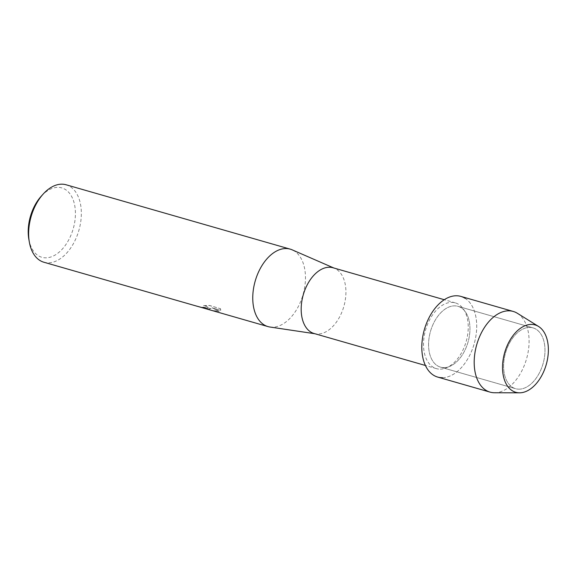 <?xml version="1.0" encoding="UTF-8"?>
<svg xmlns="http://www.w3.org/2000/svg" width="577" height="577" viewBox="0 0 577 577"><rect width="100%" height="100%" fill="white"/><g stroke="black" fill="none" stroke-linecap="round" stroke-linejoin="round"><path stroke-width="0.43" stroke-dasharray="2.88 2.16" d="M519.134 389.172A31.641 19.524 106 0 0 543.786 360.87A31.641 19.524 106 0 0 533.04 327.88A31.641 19.524 106 0 0 529.47 327.404A31.641 19.524 106 0 0 504.817 355.706A31.641 19.524 106 0 0 515.571 388.696A31.641 19.524 106 0 0 519.134 389.172A31.641 19.524 106 0 0 543.786 360.87A31.641 19.524 106 0 0 533.04 327.88A31.641 19.524 106 0 0 529.47 327.404A31.641 19.524 106 0 0 504.817 355.706A31.641 19.524 106 0 0 515.571 388.696A31.641 19.524 106 0 0 519.134 389.172M444.095 367.621A31.641 19.524 106 0 0 468.748 339.319A31.641 19.524 106 0 0 457.994 306.329A31.641 19.524 106 0 0 454.431 305.853A31.641 19.524 106 0 0 429.778 334.155A31.641 19.524 106 0 0 440.532 367.145A31.641 19.524 106 0 0 444.095 367.621A31.641 19.524 106 0 0 468.748 339.319A31.641 19.524 106 0 0 457.994 306.329A31.641 19.524 106 0 0 454.431 305.853A31.641 19.524 106 0 0 429.778 334.155A31.641 19.524 106 0 0 440.532 367.145A31.641 19.524 106 0 0 444.095 367.621M440.287 369.15A34.209 21.104 106 0 0 466.937 338.555A34.209 21.104 106 0 0 455.318 302.889A34.209 21.104 106 0 0 451.459 302.377A34.209 21.104 106 0 0 424.809 332.972A34.209 21.104 106 0 0 436.428 368.638A34.209 21.104 106 0 0 440.287 369.15M437.676 377.077A41.97 25.9 106 0 0 442.408 377.704A41.97 25.9 106 0 0 474.157 343.885A41.97 25.9 106 0 0 465.192 298.374M314.112 333.513A34.209 21.104 106 0 0 315.792 333.874A34.209 21.104 106 0 0 317.963 334.018A34.209 21.104 106 0 0 344.296 304.779A34.209 21.104 106 0 0 334.61 268.341A34.209 21.104 106 0 0 332.994 267.757M269.964 327.022A40.289 24.861 106 0 0 272.532 327.195A40.289 24.861 106 0 0 303.545 292.748A40.289 24.861 106 0 0 292.135 249.827M200.06 307.087L208.542 308.818L211.081 308.399L208.636 309.46L211.781 310.361L207.597 309.113M43.874 262.232A40.289 24.861 106 0 0 48.41 262.831A40.289 24.861 106 0 0 79.806 226.79A40.289 24.861 106 0 0 66.117 184.777M211.745 310.44L219.173 311.364L212.004 307.844L220.775 310.361L220.421 308.688L209.602 305.579L203.566 305.637L205.931 306.098L207.908 307.252L205.636 307.981L198.502 306.531A40.289 24.861 -74 0 1 197.327 306.293M28.85 239.304A36.091 22.272 106 0 0 45.922 257.825A36.091 22.272 106 0 0 74.685 222.311A36.091 22.272 106 0 0 57.714 187.359A36.091 22.272 106 0 0 41.219 196.238M208.052 309.294L211.095 308.32L200.104 307.014L196.202 305.875A40.21 24.811 106 0 0 196.815 306.07A40.21 24.811 106 0 0 198.517 306.452L200.883 307.079L207.929 307.332L205.939 306.012L203.566 305.637M203.58 305.558L209.617 305.493L220.421 308.688M220.436 308.601L220.789 310.282L212.019 307.765L219.188 311.277L211.781 310.361M494.525 392.749A41.97 25.9 106 0 0 494.785 392.749A41.97 25.9 106 0 0 526.592 358.728A41.97 25.9 106 0 0 517.345 313.275M442.408 377.704A41.97 25.9 106 0 0 475.109 340.163A41.97 25.9 106 0 0 460.85 296.398M533.04 327.88L457.994 306.329L533.04 327.88M455.318 302.889L444.283 299.715M334.61 268.341L333.823 267.995M200.104 307.014L196.815 306.07M315.792 333.874L314.934 333.744M436.428 368.638L425.4 365.472M515.571 388.696L440.532 367.145L515.571 388.696"/><path stroke-width="0.87" d="M519.726 392.822A35.046 21.623 106 0 0 547.652 358.346A35.046 21.623 106 0 0 531.172 324.411A35.046 21.623 106 0 0 503.252 358.887A35.046 21.623 106 0 0 519.726 392.822A35.046 21.623 106 0 0 546.282 364.419A35.046 21.623 106 0 0 538.565 326.467A35.046 21.623 106 0 0 531.172 324.411A35.046 21.623 106 0 0 503.281 358.721A35.046 21.623 106 0 0 519.509 392.829A35.046 21.623 106 0 0 519.726 392.822M465.192 298.374A41.97 25.9 106 0 0 456.118 295.77A41.97 25.9 106 0 0 422.674 337.062A41.97 25.9 106 0 0 442.408 377.704M444.283 299.715L332.994 267.757A34.209 21.104 106 0 0 329.142 267.245A34.209 21.104 106 0 0 302.485 297.84A34.209 21.104 106 0 0 314.112 333.513L425.4 365.472M333.823 267.995L292.135 249.827A40.289 24.861 106 0 0 290.231 249.141A40.289 24.861 106 0 0 285.694 248.543A40.289 24.861 106 0 0 254.298 284.576A40.289 24.861 106 0 0 267.988 326.596A40.289 24.861 106 0 0 269.964 327.022L314.934 333.744M290.231 249.141L66.117 184.777A40.289 24.861 106 0 0 61.573 184.171A40.289 24.861 106 0 0 43.16 194.088A40.289 24.861 106 0 0 29.355 242.152A40.289 24.861 106 0 0 43.874 262.232L196.793 306.149A40.289 24.861 -74 0 1 196.187 305.961L267.988 326.596M197.327 306.293A40.289 24.861 -74 0 1 196.793 306.149M207.597 309.113L208.037 309.373M43.16 194.088L41.219 196.238A36.091 22.272 106 0 0 28.85 239.304L29.355 242.152M538.565 326.467L517.345 313.275A41.97 25.9 106 0 0 513.227 311.443A41.97 25.9 106 0 0 508.496 310.815A41.97 25.9 106 0 0 475.794 348.349A41.97 25.9 106 0 0 490.053 392.122A41.97 25.9 106 0 0 494.525 392.749L519.509 392.829M513.227 311.443L460.85 296.398A41.97 25.9 106 0 0 456.118 295.77A41.97 25.9 106 0 0 423.417 333.311A41.97 25.9 106 0 0 437.676 377.077L490.053 392.122"/></g></svg>
